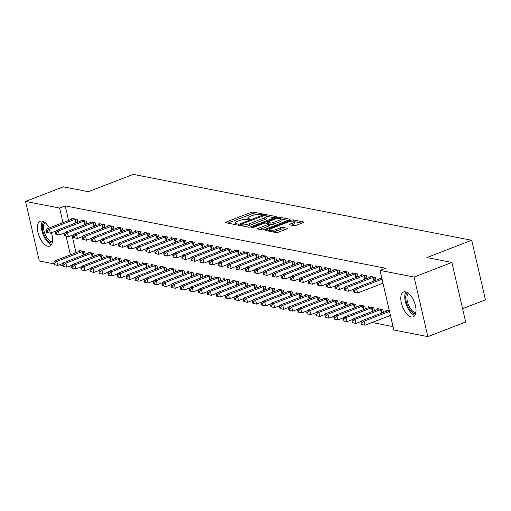 <?xml version="1.0" encoding="UTF-8"?>
<svg xmlns="http://www.w3.org/2000/svg" width="511" height="511" viewBox="0 0 511 511"><rect width="100%" height="100%" fill="white"/><g stroke="black" fill="none" stroke-linecap="round" stroke-linejoin="round"><path stroke-width="0.77" d="M262.264 214.441L262.609 213.949L253.181 212.116A1.674 0.422 -13 0 0 250.92 212.474L226.175 222.03A1.674 0.422 -13 0 0 225.434 222.579A1.674 0.422 -13 0 0 225.69 222.732L235.111 224.572L237.219 223.933L235.82 223.588A5.366 1.354 -13 0 1 234.99 223.096A5.366 1.354 -13 0 1 237.379 221.34L239.442 220.541A5.366 1.354 -13 0 1 246.679 219.391L249.483 219.379L250.007 218.995L248.602 218.651A5.366 1.354 -13 0 1 247.778 218.159A5.366 1.354 -13 0 1 250.166 216.402L252.223 215.604A5.366 1.354 -13 0 1 259.46 214.454L262.264 214.441M411.317 316.948A13.318 6.349 68.9 0 1 401.863 304.85A13.318 6.349 68.9 0 1 403.613 291.966A13.318 6.349 68.9 0 1 405.517 291.832A13.318 6.349 68.9 0 1 414.97 303.924A13.318 6.349 68.9 0 1 413.214 316.814A13.318 6.349 68.9 0 1 411.317 316.948M51.419 232.799A13.318 6.349 68.9 0 1 49.784 246.078A13.318 6.349 68.9 0 1 47.887 246.206A13.318 6.349 68.9 0 1 38.434 234.115A13.318 6.349 68.9 0 1 40.19 221.225A13.318 6.349 68.9 0 1 42.087 221.091A13.318 6.349 68.9 0 1 49.299 227.925M293.914 225.677A1.674 0.422 -13 0 0 296.176 225.313L303.119 222.636A1.674 0.422 -13 0 0 303.866 222.087A1.674 0.422 -13 0 0 303.604 221.934L293.142 219.896A1.674 0.422 -13 0 0 290.88 220.254L266.135 229.809A1.674 0.422 -13 0 0 265.388 230.359A1.674 0.422 -13 0 0 265.65 230.512L276.112 232.55A1.674 0.422 -13 0 0 278.374 232.192L286.76 228.954A1.674 0.422 -13 0 0 287.508 228.404A1.674 0.422 -13 0 0 287.246 228.251L282.768 227.376A1.674 0.422 -13 0 0 280.507 227.734L276.349 229.343A4.484 1.131 -13 0 1 269.61 229.886A4.484 1.131 -13 0 1 271.603 228.417L287.891 222.125A4.484 1.131 -13 0 1 294.636 221.582A4.484 1.131 -13 0 1 292.637 223.052L289.922 224.099A1.674 0.422 -13 0 0 289.175 224.648A1.674 0.422 -13 0 0 289.437 224.802L293.914 225.677M380.031 270.415L414.095 277.045L427.854 336.621L393.789 329.991L380.031 270.415L385.633 268.249L65.216 205.888L59.615 208.047L62.981 222.636M53.93 263.842L39.302 260.993L25.55 201.417L63.364 186.815L88.39 191.689L133.205 174.379L471.698 240.266L426.883 257.57L451.909 262.443L414.095 277.045M25.55 201.417L59.615 208.047M275.538 217.264A1.674 0.422 -13 0 0 276.279 216.715A1.674 0.422 -13 0 0 276.023 216.562L265.554 214.524A1.674 0.422 -13 0 0 263.293 214.882L238.554 224.438A1.674 0.422 -13 0 0 237.807 224.987A1.674 0.422 -13 0 0 238.062 225.14L248.531 227.178A1.674 0.422 -13 0 0 250.792 226.82L275.538 217.264M279.351 217.207L289.814 219.245A1.674 0.422 -13 0 1 290.076 219.398A1.674 0.422 -13 0 1 289.328 219.947L264.583 229.509A1.674 0.422 -13 0 1 262.322 229.867L257.844 228.992A1.674 0.422 -13 0 1 257.582 228.839A1.674 0.422 -13 0 1 258.33 228.289L268.364 224.412A1.674 0.422 -13 0 0 269.112 223.863A1.674 0.422 -13 0 0 268.85 223.709L265.88 223.135A1.674 0.422 -13 0 0 263.619 223.492L253.175 227.523L251.406 227.67L251.929 227.28L277.09 217.571A1.674 0.422 -13 0 1 279.351 217.207L279.638 218.453M462.583 308.67L485.45 299.836L471.698 240.266M376.045 280.181L375.406 277.409L369.983 276.355L370.181 277.198M383.48 312.381L382.841 309.615L377.418 308.555L377.616 309.398M357.975 276.662L357.336 273.89L351.913 272.836L352.111 273.679M365.41 308.868L364.771 306.095L359.348 305.041L359.546 305.885M339.904 273.149L339.266 270.376L333.843 269.323L334.034 270.166M347.339 305.348L346.701 302.576L341.278 301.522L341.469 302.365M321.834 269.629L321.189 266.857L315.772 265.803L315.964 266.646M329.263 301.829L328.624 299.063L323.208 298.002L323.399 298.846M303.758 266.11L303.119 263.337L297.696 262.284L297.894 263.127M311.193 298.315L310.554 295.543L305.131 294.489L305.329 295.332M285.687 262.59L285.049 259.824L279.626 258.764L279.824 259.607M293.122 294.796L292.484 292.024L287.061 290.97L287.252 291.813M267.617 259.077L266.978 256.305L261.555 255.251L261.747 256.094M275.052 291.276L274.413 288.511L268.99 287.45L269.182 288.293M249.54 255.557L248.902 252.785L243.485 251.731L243.677 252.575M256.976 287.763L256.337 284.991L250.914 283.937L251.112 284.78M231.47 252.038L230.831 249.272L225.408 248.212L225.607 249.055M238.905 284.244L238.267 281.472L232.844 280.418L233.042 281.261M213.4 248.525L212.761 245.753L207.338 244.699L207.53 245.542M220.835 280.724L220.196 277.952L214.773 276.898L214.965 277.741M195.33 245.005L194.685 242.233L189.268 241.179L189.46 242.022M202.765 277.211L202.12 274.439L196.703 273.385L196.895 274.228M177.253 241.486L176.614 238.72L171.191 237.66L171.389 238.503M184.688 273.692L184.049 270.919L178.626 269.865L178.824 270.709M159.183 237.973L158.544 235.201L153.121 234.147L153.319 234.99M166.618 270.172L165.979 267.4L160.556 266.346L160.754 267.189M141.113 234.453L140.474 231.681L135.051 230.627L135.243 231.47M148.548 266.653L147.909 263.887L142.486 262.826L142.678 263.67M123.042 230.934L122.397 228.162L116.981 227.108L117.172 227.951M130.471 263.139L129.832 260.367L124.416 259.313L124.607 260.156M104.966 227.421L104.327 224.648L98.904 223.594L99.102 224.438M112.401 259.62L111.762 256.848L106.339 255.794L106.537 256.637M86.896 223.901L86.257 221.129L80.834 220.075L81.032 220.918M94.331 256.1L93.692 253.335L88.269 252.274L88.46 253.117M65.216 205.888L68.583 220.471M72.019 235.341L76.018 252.677M372.034 322.505L392.997 326.586M85.292 254.344L84.654 251.572L79.231 250.518L79.429 251.361M77.857 222.138L77.218 219.372L71.796 218.312L71.994 219.155M103.369 257.863L102.724 255.091L97.307 254.037L97.499 254.88M95.934 225.658L95.289 222.885L89.872 221.831L90.064 222.675M121.439 261.377L120.8 258.611L115.377 257.55L115.569 258.394M114.004 229.177L113.365 226.405L107.942 225.351L108.134 226.194M139.509 264.896L138.871 262.124L133.448 261.07L133.646 261.913M132.074 232.697L131.436 229.924L126.013 228.871L126.211 229.714M157.58 268.416L156.941 265.643L151.518 264.589L151.716 265.433M150.145 236.21L149.506 233.438L144.089 232.384L144.281 233.227M175.656 271.929L175.011 269.163L169.595 268.103L169.786 268.946M168.221 239.729L167.582 236.957L162.159 235.903L162.351 236.746M193.726 275.448L193.088 272.676L187.665 271.622L187.856 272.465M186.291 243.249L185.653 240.477L180.23 239.423L180.428 240.266M211.797 278.968L211.158 276.195L205.735 275.142L205.933 275.985M204.362 246.762L203.723 243.996L198.3 242.936L198.498 243.779M229.867 282.487L229.228 279.715L223.812 278.661L224.003 279.504M222.438 250.281L221.793 247.509L216.377 246.455L216.568 247.298M247.944 286L247.305 283.228L241.882 282.174L242.073 283.017M240.509 253.801L239.87 251.029L234.447 249.975L234.638 250.818M266.014 289.52L265.375 286.748L259.952 285.694L260.15 286.537M258.579 257.314L257.94 254.548L252.517 253.488L252.715 254.331M284.084 293.039L283.445 290.267L278.022 289.213L278.22 290.056M276.649 260.834L276.01 258.061L270.587 257.007L270.785 257.851M302.161 296.552L301.516 293.787L296.099 292.726L296.291 293.57M294.726 264.353L294.081 261.581L288.664 260.527L288.856 261.37M320.231 300.072L319.592 297.3L314.169 296.246L314.361 297.089M312.796 267.873L312.157 265.1L306.734 264.046L306.926 264.89M338.301 303.591L337.662 300.819L332.239 299.765L332.437 300.609M330.866 271.386L330.227 268.614L324.804 267.56L325.002 268.403M356.371 307.105L355.733 304.339L350.31 303.279L350.508 304.122M348.936 274.905L348.298 272.133L342.881 271.079L343.073 271.922M374.448 310.624L373.809 307.852L368.386 306.798L368.578 307.641M367.013 278.425L366.374 275.653L360.951 274.599L361.143 275.442M389.376 310.886L386.457 310.318L386.648 311.161M381.941 278.68L379.021 278.112L379.219 278.955M451.909 262.443L465.662 322.019L427.854 336.621M72 267.355L68.244 266.627M62.962 265.599L59.206 264.864M66.136 236.28L70.416 254.842M257.18 214.435L253.558 213.726A1.674 0.422 -13 0 0 251.291 214.083L227.823 223.147M240.962 225.262L240.196 225.555M274.26 217.756L266.742 216.294M264.609 215.457L241.307 224.099L240.783 224.482L242.252 224.84A5.366 1.354 -13 0 0 249.489 223.697L264.334 217.961A5.366 1.354 -13 0 0 266.723 216.204A5.366 1.354 -13 0 0 265.892 215.706L264.609 215.457M244.903 226.475A5.366 1.354 -13 0 0 249.86 225.306L249.489 223.697M266.723 216.204L267.093 217.814A5.366 1.354 -13 0 1 264.704 219.57L249.86 225.306M280.801 219.027L288.051 220.439M259.971 229.407L268.735 226.022A1.674 0.422 -13 0 0 269.482 225.472L269.112 223.863M266.774 223.307L267.713 222.943M278.776 220.394A4.484 1.131 -13 0 0 280.775 218.919A4.484 1.131 -13 0 0 274.03 219.468L268.294 221.685A1.674 0.422 -13 0 0 267.547 222.234A1.674 0.422 -13 0 0 267.809 222.387L270.779 222.968A1.674 0.422 -13 0 0 273.04 222.611L278.776 220.394L279.147 222.004A4.484 1.131 -13 0 0 281.146 220.535L280.775 218.919M279.147 222.004L273.411 224.22A1.674 0.422 -13 0 1 271.149 224.578L269.188 224.195M294.636 221.582L295.007 223.192A4.484 1.131 -13 0 1 293.007 224.661L291.57 225.217M272.804 231.905A4.484 1.131 -13 0 0 276.719 230.953L276.349 229.343M285.489 229.445L283.139 228.985A1.674 0.422 -13 0 0 280.878 229.343L276.719 230.953M269.68 230.193L267.777 230.927M301.848 223.128L294.668 221.729M80.693 250.805L80.546 250.895A1.705 0.428 167 0 1 80.086 251.105L54.6 260.949L56.855 261.389L57.788 265.413L63.409 263.242M55.009 264.781L57.788 265.413L54.102 264.602L55.009 264.781L54.639 263.171L53.732 262.993L54.102 264.602M54.639 263.171L56.855 261.389L82.348 251.546A1.705 0.428 167 0 1 82.935 251.355L83.191 251.291M53.732 262.993L54.6 260.949M75.756 219.085L75.5 219.155A1.705 0.428 -13 0 0 74.913 219.347L49.42 229.19L47.165 228.749L72.651 218.906A1.705 0.428 -13 0 0 73.111 218.689L73.258 218.599M55.974 231.042L50.353 233.214L46.667 232.403L47.574 232.575L47.204 230.966L46.297 230.793L46.667 232.403M47.204 230.966L49.42 229.19L50.353 233.214L47.574 232.575M47.165 228.749L46.297 230.793M89.732 252.562L89.578 252.651A1.705 0.428 167 0 1 89.125 252.868L63.632 262.711L65.893 263.146L66.82 267.176L72.441 265.005M64.047 266.538L66.82 267.176L63.14 266.359L64.047 266.538L63.671 264.928L62.77 264.749L63.14 266.359M63.671 264.928L65.893 263.146L91.38 253.303A1.705 0.428 167 0 1 91.967 253.117L92.229 253.047M62.77 264.749L63.632 262.711M98.77 254.318L98.617 254.408A1.705 0.428 167 0 1 98.157 254.625L72.671 264.468L74.925 264.909L75.858 268.933L81.479 266.761M73.079 268.294L75.858 268.933L72.179 268.122L73.079 268.294L72.709 266.685L71.802 266.512L72.179 268.122M72.709 266.685L74.925 264.909L100.418 255.066A1.705 0.428 167 0 1 101.006 254.874L101.261 254.804M71.802 266.512L72.671 264.468M84.794 220.841L84.532 220.912A1.705 0.428 -13 0 0 83.945 221.103L58.458 230.946L56.197 230.506L81.69 220.663A1.705 0.428 -13 0 0 82.143 220.445L82.297 220.356M65.006 232.799L59.385 234.971L55.705 234.159L56.612 234.338L56.236 232.722L55.335 232.55L55.705 234.159M56.236 232.722L58.458 230.946L59.385 234.971L56.612 234.338M56.197 230.506L55.335 232.55M93.826 222.604L93.57 222.675A1.705 0.428 -13 0 0 92.983 222.86L67.497 232.703L65.236 232.262L90.722 222.419A1.705 0.428 -13 0 0 91.182 222.208L91.335 222.119M74.044 234.562L68.423 236.727L64.744 235.916L65.644 236.095L65.274 234.485L64.373 234.306L64.744 235.916M65.274 234.485L67.497 232.703L68.423 236.727L65.644 236.095M65.236 232.262L64.373 234.306M52.167 243.07A11.529 5.493 68.9 0 1 45.217 237.168A11.529 5.493 68.9 0 1 42.375 225.67A11.529 5.493 68.9 0 1 43.972 221.851M44.891 222.483A10.674 5.084 -111.1 0 0 43.556 225.881A10.674 5.084 -111.1 0 0 46.099 236.35A10.674 5.084 -111.1 0 0 52.422 241.984M42.496 221.193A13.235 6.304 -111.1 0 0 41.404 224.719A13.235 6.304 -111.1 0 0 51.515 244.552M415.596 313.805A11.529 5.493 68.9 0 1 408.647 307.903A11.529 5.493 68.9 0 1 405.798 296.412A11.529 5.493 68.9 0 1 407.401 292.592M408.315 293.218A10.674 5.084 -111.1 0 0 406.986 296.623A10.674 5.084 -111.1 0 0 409.522 307.092A10.674 5.084 -111.1 0 0 415.852 312.726M405.919 291.928A13.235 6.304 -111.1 0 0 404.833 295.454A13.235 6.304 -111.1 0 0 414.945 315.293M107.802 256.081L107.649 256.171A1.705 0.428 167 0 1 107.195 256.381L81.703 266.225L83.964 266.665L84.896 270.689L90.517 268.518M82.118 270.057L84.896 270.689L81.211 269.878L82.118 270.057L81.747 268.447L80.84 268.269L81.211 269.878M81.747 268.447L83.964 266.665L109.45 256.822A1.705 0.428 167 0 1 110.044 256.631L110.299 256.567M80.84 268.269L81.703 266.225M116.84 257.838L116.687 257.927A1.705 0.428 167 0 1 116.227 258.144L90.741 267.988L93.002 268.428L93.928 272.452L99.549 270.281M91.15 271.814L93.928 272.452L90.249 271.641L91.15 271.814L90.779 270.204L89.879 270.025L90.249 271.641M90.779 270.204L93.002 268.428L118.488 258.579A1.705 0.428 167 0 1 119.076 258.394L119.338 258.323M89.879 270.025L90.741 267.988M102.864 224.361L102.609 224.431A1.705 0.428 -13 0 0 102.021 224.623L76.529 234.466L74.267 234.025L99.76 224.182A1.705 0.428 -13 0 0 100.213 223.965L100.367 223.875M83.082 236.318L77.461 238.49L73.776 237.679L74.683 237.851L74.312 236.242L73.405 236.069L73.776 237.679M74.312 236.242L76.529 234.466L77.461 238.49L74.683 237.851M74.267 234.025L73.405 236.069M111.903 226.118L111.641 226.188A1.705 0.428 -13 0 0 111.053 226.379L85.567 236.223L83.306 235.782L108.798 225.939A1.705 0.428 -13 0 0 109.252 225.721L109.405 225.632M92.114 238.075L86.493 240.247L82.814 239.435L83.721 239.614L83.344 237.998L82.443 237.826L82.814 239.435M83.344 237.998L85.567 236.223L86.493 240.247L83.721 239.614M83.306 235.782L82.443 237.826M125.878 259.594L125.725 259.684A1.705 0.428 167 0 1 125.265 259.901L99.779 269.744L102.034 270.185L102.966 274.209L108.588 272.037M100.188 273.57L102.966 274.209L99.287 273.398L100.188 273.57L99.817 271.961L98.91 271.788L99.287 273.398M99.817 271.961L102.034 270.185L127.526 260.342A1.705 0.428 167 0 1 128.114 260.15L128.37 260.08M98.91 271.788L99.779 269.744M120.935 227.88L120.679 227.951A1.705 0.428 -13 0 0 120.091 228.136L94.599 237.979L92.344 237.545L117.83 227.695A1.705 0.428 -13 0 0 118.29 227.484L118.443 227.395M101.152 239.838L95.531 242.01L91.852 241.192L92.753 241.371L92.382 239.761L91.475 239.582L91.852 241.192M92.382 239.761L94.599 237.979L95.531 242.01L92.753 241.371M92.344 237.545L91.475 239.582M134.91 261.357L134.757 261.447A1.705 0.428 167 0 1 134.304 261.658L108.811 271.501L111.072 271.941L111.998 275.966L117.626 273.8M109.226 275.333L111.998 275.966L108.319 275.154L109.226 275.333L108.856 273.724L107.949 273.545L108.319 275.154M108.856 273.724L111.072 271.941L136.558 262.098A1.705 0.428 167 0 1 137.146 261.913L137.408 261.843M107.949 273.545L108.811 271.501M129.973 229.637L129.717 229.707A1.705 0.428 -13 0 0 129.123 229.899L103.637 239.742L101.376 239.301L126.869 229.458A1.705 0.428 -13 0 0 127.322 229.241L127.475 229.152M110.191 241.594L104.57 243.766L100.884 242.955L101.791 243.127L101.421 241.518L100.514 241.345L100.884 242.955M101.421 241.518L103.637 239.742L104.57 243.766L101.791 243.127M101.376 239.301L100.514 241.345M143.949 263.114L143.795 263.203A1.705 0.428 167 0 1 143.336 263.421L117.849 273.264L120.111 273.704L121.037 277.728L126.658 275.557M118.258 277.09L121.037 277.728L117.358 276.917L118.258 277.09L117.888 275.48L116.987 275.308L117.358 276.917M117.888 275.48L120.111 273.704L145.597 263.855A1.705 0.428 167 0 1 146.184 263.67L146.446 263.599M116.987 275.308L117.849 273.264M139.011 231.4L138.749 231.464A1.705 0.428 -13 0 0 138.162 231.655L112.676 241.499L110.414 241.058L135.9 231.215A1.705 0.428 -13 0 0 136.36 231.004L136.514 230.908M119.223 243.351L113.602 245.523L109.922 244.712L110.823 244.89L110.453 243.281L109.552 243.102L109.922 244.712M110.453 243.281L112.676 241.499L113.602 245.523L110.823 244.89M110.414 241.058L109.552 243.102M152.981 264.87L152.834 264.96A1.705 0.428 167 0 1 152.374 265.177L126.888 275.02L129.142 275.461L130.075 279.485L135.696 277.313M127.296 278.846L130.075 279.485L126.396 278.674L127.296 278.846L126.926 277.237L126.019 277.064L126.396 278.674M126.926 277.237L129.142 275.461L154.635 265.618A1.705 0.428 167 0 1 155.223 265.426L155.478 265.356M126.019 277.064L126.888 275.02M148.043 233.157L147.788 233.227A1.705 0.428 -13 0 0 147.2 233.412L121.707 243.255L119.453 242.821L144.939 232.971A1.705 0.428 -13 0 0 145.399 232.761L145.546 232.671M128.261 245.114L122.64 247.286L118.961 246.468L119.861 246.647L119.491 245.037L118.584 244.858L118.961 246.468M119.491 245.037L121.707 243.255L122.64 247.286L119.861 246.647M119.453 242.821L118.584 244.858M162.019 266.633L161.866 266.723A1.705 0.428 167 0 1 161.412 266.934L135.92 276.777L138.181 277.218L139.107 281.242L144.728 279.076M136.335 280.609L139.107 281.242L135.428 280.43L136.335 280.609L135.958 279L135.057 278.821L135.428 280.43M135.958 279L138.181 277.218L163.667 267.374A1.705 0.428 167 0 1 164.255 267.189L164.516 267.119M135.057 278.821L135.92 276.777M157.081 234.913L156.82 234.983A1.705 0.428 -13 0 0 156.232 235.175L130.746 245.018L128.485 244.577L153.977 234.734A1.705 0.428 -13 0 0 154.431 234.517L154.584 234.428M137.293 246.87L131.672 249.042L127.993 248.231L128.9 248.403L128.523 246.794L127.622 246.621L127.993 248.231M128.523 246.794L130.746 245.018L131.672 249.042L128.9 248.403M128.485 244.577L127.622 246.621M171.057 268.39L170.904 268.479A1.705 0.428 167 0 1 170.444 268.697L144.958 278.54L147.219 278.98L148.145 283.005L153.766 280.833M145.367 282.366L148.145 283.005L144.466 282.193L145.367 282.366L144.996 280.756L144.096 280.584L144.466 282.193M144.996 280.756L147.219 278.98L172.705 269.137A1.705 0.428 167 0 1 173.293 268.946L173.555 268.875M144.096 280.584L144.958 278.54M166.12 236.676L165.858 236.74A1.705 0.428 -13 0 0 165.27 236.932L139.784 246.775L137.523 246.334L163.009 236.491A1.705 0.428 -13 0 0 163.469 236.28L163.622 236.191M146.331 248.627L140.71 250.799L137.031 249.988L137.932 250.166L137.561 248.557L136.661 248.378L137.031 249.988M137.561 248.557L139.784 246.775L140.71 250.799L137.932 250.166M137.523 246.334L136.661 248.378M180.089 270.147L179.942 270.236A1.705 0.428 167 0 1 179.482 270.453L153.996 280.296L156.251 280.737L157.184 284.761L162.805 282.589M154.405 284.129L157.184 284.761L153.498 283.95L154.405 284.129L154.035 282.513L153.128 282.34L153.498 283.95M154.035 282.513L156.251 280.737L181.744 270.894A1.705 0.428 167 0 1 182.331 270.702L182.587 270.632M153.128 282.34L153.996 280.296M175.152 238.433L174.896 238.503A1.705 0.428 -13 0 0 174.308 238.688L148.816 248.531L146.561 248.097L172.047 238.254A1.705 0.428 -13 0 0 172.507 238.037L172.654 237.947M155.37 250.39L149.749 252.562L146.069 251.744L146.97 251.923L146.6 250.313L145.692 250.135L146.069 251.744M146.6 250.313L148.816 248.531L149.749 252.562L146.97 251.923M146.561 248.097L145.692 250.135M189.127 271.909L188.974 271.999A1.705 0.428 167 0 1 188.521 272.21L163.028 282.053L165.289 282.494L166.216 286.518L171.837 284.352M163.443 285.885L166.216 286.518L162.536 285.706L163.443 285.885L163.066 284.276L162.166 284.097L162.536 285.706M163.066 284.276L165.289 282.494L190.775 272.65A1.705 0.428 167 0 1 191.363 272.465L191.625 272.395M162.166 284.097L163.028 282.053M184.19 240.189L183.928 240.259A1.705 0.428 -13 0 0 183.34 240.451L157.854 250.294L155.593 249.853L181.086 240.01A1.705 0.428 -13 0 0 181.539 239.793L181.692 239.704M164.401 252.147L158.78 254.318L155.101 253.507L156.008 253.68L155.631 252.07L154.731 251.897L155.101 253.507M155.631 252.07L157.854 250.294L158.78 254.318L156.008 253.68M155.593 249.853L154.731 251.897M198.166 273.666L198.013 273.755A1.705 0.428 167 0 1 197.553 273.973L172.066 283.816L174.321 284.257L175.254 288.281L180.875 286.109M172.475 287.642L175.254 288.281L171.575 287.469L172.475 287.642L172.105 286.032L171.204 285.86L171.575 287.469M172.105 286.032L174.321 284.257L199.814 274.413A1.705 0.428 167 0 1 200.401 274.222L200.657 274.151M171.204 285.86L172.066 283.816M193.222 241.952L192.966 242.016A1.705 0.428 -13 0 0 192.379 242.208L166.893 252.051L164.631 251.61L190.118 241.767A1.705 0.428 -13 0 0 190.577 241.556L190.731 241.467M173.44 253.903L167.819 256.075L164.14 255.264L165.04 255.443L164.67 253.833L163.769 253.654L164.14 255.264M164.67 253.833L166.893 252.051L167.819 256.075L165.04 255.443M164.631 251.61L163.769 253.654M207.198 275.423L207.044 275.512A1.705 0.428 167 0 1 206.591 275.729L181.098 285.572L183.36 286.013L184.292 290.037L189.913 287.865M181.514 289.405L184.292 290.037L180.607 289.226L181.514 289.405L181.143 287.789L180.236 287.616L180.607 289.226M181.143 287.789L183.36 286.013L208.846 276.17A1.705 0.428 167 0 1 209.44 275.978L209.695 275.908M180.236 287.616L181.098 285.572M202.26 243.709L202.005 243.779A1.705 0.428 -13 0 0 201.417 243.964L175.925 253.807L173.67 253.373L199.156 243.53A1.705 0.428 -13 0 0 199.616 243.313L199.763 243.223M182.478 255.666L176.857 257.838L173.172 257.02L174.079 257.199L173.708 255.589L172.801 255.411L173.172 257.02M173.708 255.589L175.925 253.807L176.857 257.838L174.079 257.199M173.67 253.373L172.801 255.411M216.236 277.186L216.083 277.275A1.705 0.428 167 0 1 215.623 277.486L190.137 287.335L192.398 287.77L193.324 291.8L198.945 289.628M190.546 291.161L193.324 291.8L189.645 290.983L190.546 291.161L190.175 289.552L189.274 289.373L189.645 290.983M190.175 289.552L192.398 287.77L217.884 277.927A1.705 0.428 167 0 1 218.472 277.741L218.734 277.671M189.274 289.373L190.137 287.335M211.299 245.465L211.037 245.536A1.705 0.428 -13 0 0 210.449 245.727L184.963 255.57L182.702 255.13L208.194 245.286A1.705 0.428 -13 0 0 208.648 245.069L208.801 244.98M191.51 257.423L185.889 259.594L182.21 258.783L183.117 258.956L182.74 257.346L181.839 257.174L182.21 258.783M182.74 257.346L184.963 255.57L185.889 259.594L183.117 258.956M182.702 255.13L181.839 257.174M225.274 278.942L225.121 279.032A1.705 0.428 167 0 1 224.661 279.249L199.175 289.092L201.43 289.533L202.362 293.557L207.983 291.385M199.584 292.918L202.362 293.557L198.683 292.746L199.584 292.918L199.213 291.308L198.306 291.136L198.683 292.746M199.213 291.308L201.43 289.533L226.922 279.689A1.705 0.428 167 0 1 227.51 279.498L227.765 279.428M198.306 291.136L199.175 289.092M220.33 247.228L220.075 247.292A1.705 0.428 -13 0 0 219.487 247.484L193.995 257.327L191.74 256.886L217.226 247.043A1.705 0.428 -13 0 0 217.686 246.832L217.839 246.743M200.548 259.179L194.927 261.351L191.248 260.54L192.149 260.719L191.778 259.109L190.871 258.93L191.248 260.54M191.778 259.109L193.995 257.327L194.927 261.351L192.149 260.719M191.74 256.886L190.871 258.93M234.306 280.699L234.153 280.795A1.705 0.428 167 0 1 233.699 281.005L208.207 290.848L210.468 291.289L211.394 295.313L217.022 293.142M208.622 294.681L211.394 295.313L207.715 294.502L208.622 294.681L208.252 293.071L207.345 292.892L207.715 294.502M208.252 293.071L210.468 291.289L235.954 281.446A1.705 0.428 167 0 1 236.542 281.254L236.804 281.191M207.345 292.892L208.207 290.848M229.369 248.985L229.113 249.055A1.705 0.428 -13 0 0 228.519 249.24L203.033 259.09L200.772 258.649L226.264 248.806A1.705 0.428 -13 0 0 226.718 248.589L226.871 248.499M209.587 260.942L203.966 263.114L200.28 262.303L201.187 262.475L200.817 260.865L199.91 260.687L200.28 262.303M200.817 260.865L203.033 259.09L203.966 263.114L201.187 262.475M200.772 258.649L199.91 260.687M243.345 282.462L243.191 282.551A1.705 0.428 167 0 1 242.731 282.762L217.245 292.611L219.506 293.046L220.433 297.076L226.054 294.904M217.654 296.437L220.433 297.076L216.753 296.259L217.654 296.437L217.284 294.828L216.383 294.649L216.753 296.259M217.284 294.828L219.506 293.046L244.993 283.203A1.705 0.428 167 0 1 245.58 283.017L245.842 282.947M216.383 294.649L217.245 292.611M238.407 250.741L238.145 250.812A1.705 0.428 -13 0 0 237.558 251.003L212.071 260.846L209.81 260.406L235.296 250.562A1.705 0.428 -13 0 0 235.756 250.345L235.91 250.256M218.619 262.699L212.998 264.87L209.318 264.059L210.219 264.232L209.849 262.622L208.948 262.45L209.318 264.059M209.849 262.622L212.071 260.846L212.998 264.87L210.219 264.232M209.81 260.406L208.948 262.45M252.377 284.218L252.23 284.308A1.705 0.428 167 0 1 251.77 284.525L226.284 294.368L228.538 294.809L229.471 298.833L235.092 296.661M226.692 298.194L229.471 298.833L225.792 298.022L226.692 298.194L226.322 296.584L225.415 296.412L225.792 298.022M226.322 296.584L228.538 294.809L254.031 284.966A1.705 0.428 167 0 1 254.619 284.774L254.874 284.704M225.415 296.412L226.284 294.368M247.439 252.504L247.183 252.575A1.705 0.428 -13 0 0 246.596 252.76L221.103 262.603L218.849 262.162L244.335 252.319A1.705 0.428 -13 0 0 244.795 252.108L244.948 252.019M227.657 264.462L222.036 266.627L218.357 265.816L219.257 265.995L218.887 264.385L217.98 264.206L218.357 265.816M218.887 264.385L221.103 262.603L222.036 266.627L219.257 265.995M218.849 262.162L217.98 264.206M261.415 285.981L261.262 286.071A1.705 0.428 167 0 1 260.808 286.281L235.316 296.125L237.577 296.565L238.503 300.589L244.124 298.418M235.731 299.957L238.503 300.589L234.824 299.778L235.731 299.957L235.354 298.347L234.453 298.169L234.824 299.778M235.354 298.347L237.577 296.565L263.063 286.722A1.705 0.428 167 0 1 263.65 286.53L263.912 286.467M234.453 298.169L235.316 296.125M256.477 254.261L256.215 254.331A1.705 0.428 -13 0 0 255.628 254.516L230.142 264.366L227.88 263.925L253.373 254.082A1.705 0.428 -13 0 0 253.826 253.865L253.98 253.775M236.695 266.218L231.068 268.39L227.389 267.579L228.296 267.751L227.925 266.142L227.018 265.969L227.389 267.579M227.925 266.142L230.142 264.366L231.068 268.39L228.296 267.751M227.88 263.925L227.018 265.969M270.453 287.738L270.3 287.827A1.705 0.428 167 0 1 269.84 288.044L244.354 297.887L246.615 298.322L247.541 302.352L253.162 300.181M244.763 301.714L247.541 302.352L243.862 301.535L244.763 301.714L244.392 300.104L243.492 299.925L243.862 301.535M244.392 300.104L246.615 298.322L272.101 288.479A1.705 0.428 167 0 1 272.689 288.293L272.951 288.223M243.492 299.925L244.354 297.887M265.516 256.017L265.254 256.088A1.705 0.428 -13 0 0 264.666 256.279L239.18 266.122L236.919 265.682L262.405 255.839A1.705 0.428 -13 0 0 262.865 255.621L263.018 255.532M245.727 267.975L240.106 270.147L236.427 269.335L237.328 269.508L236.957 267.898L236.056 267.726L236.427 269.335M236.957 267.898L239.18 266.122L240.106 270.147L237.328 269.508M236.919 265.682L236.056 267.726M279.485 289.494L279.338 289.584A1.705 0.428 167 0 1 278.878 289.801L253.392 299.644L255.647 300.085L256.579 304.109L262.2 301.937M253.801 303.47L256.579 304.109L252.894 303.298L253.801 303.47L253.43 301.86L252.523 301.688L252.894 303.298M253.43 301.86L255.647 300.085L281.139 290.242A1.705 0.428 167 0 1 281.727 290.05L281.983 289.98M252.523 301.688L253.392 299.644M274.548 257.78L274.292 257.851A1.705 0.428 -13 0 0 273.704 258.036L248.212 267.879L245.957 267.438L271.443 257.595A1.705 0.428 -13 0 0 271.903 257.384L272.05 257.295M254.765 269.738L249.144 271.903L245.465 271.092L246.366 271.271L245.995 269.661L245.088 269.482L245.465 271.092M245.995 269.661L248.212 267.879L249.144 271.903L246.366 271.271M245.957 267.438L245.088 269.482M288.523 291.257L288.37 291.347A1.705 0.428 167 0 1 287.917 291.557L262.424 301.401L264.685 301.841L265.611 305.865L271.232 303.694M262.839 305.233L265.611 305.865L261.932 305.054L262.839 305.233L262.462 303.623L261.562 303.445L261.932 305.054M262.462 303.623L264.685 301.841L290.171 291.998A1.705 0.428 167 0 1 290.759 291.807L291.021 291.743M261.562 303.445L262.424 301.401M283.586 259.537L283.324 259.607A1.705 0.428 -13 0 0 282.736 259.799L257.25 269.642L254.989 269.201L280.482 259.358A1.705 0.428 -13 0 0 280.935 259.141L281.088 259.051M263.797 271.494L258.176 273.666L254.497 272.855L255.404 273.027L255.027 271.418L254.127 271.245L254.497 272.855M255.027 271.418L257.25 269.642L258.176 273.666L255.404 273.027M254.989 269.201L254.127 271.245M297.562 293.014L297.408 293.103A1.705 0.428 167 0 1 296.948 293.32L271.462 303.164L273.717 303.598L274.65 307.628L280.271 305.457M271.871 306.99L274.65 307.628L270.971 306.811L271.871 306.99L271.501 305.38L270.6 305.201L270.971 306.811M271.501 305.38L273.717 303.598L299.21 293.755A1.705 0.428 167 0 1 299.797 293.57L300.053 293.499M270.6 305.201L271.462 303.164M292.624 261.293L292.362 261.364A1.705 0.428 -13 0 0 291.775 261.555L266.288 271.398L264.027 270.958L289.513 261.115A1.705 0.428 -13 0 0 289.973 260.897L290.127 260.808M272.836 273.251L267.215 275.423L263.535 274.611L264.436 274.79L264.066 273.174L263.165 273.002L263.535 274.611M264.066 273.174L266.288 271.398L267.215 275.423L264.436 274.79M264.027 270.958L263.165 273.002M306.594 294.77L306.44 294.86A1.705 0.428 167 0 1 305.987 295.077L280.494 304.92L282.755 305.361L283.688 309.385L289.309 307.213M280.909 308.746L283.688 309.385L280.002 308.574L280.909 308.746L280.539 307.137L279.632 306.964L280.002 308.574M280.539 307.137L282.755 305.361L308.242 295.518A1.705 0.428 167 0 1 308.836 295.326L309.091 295.256M279.632 306.964L280.494 304.92M301.656 263.056L301.401 263.127A1.705 0.428 -13 0 0 300.813 263.312L275.32 273.155L273.066 272.714L298.552 262.871A1.705 0.428 -13 0 0 299.012 262.66L299.159 262.571M281.874 275.014L276.253 277.179L272.567 276.368L273.474 276.547L273.104 274.937L272.197 274.758L272.567 276.368M273.104 274.937L275.32 273.155L276.253 277.179L273.474 276.547M273.066 272.714L272.197 274.758M315.632 296.533L315.479 296.623A1.705 0.428 167 0 1 315.019 296.834L289.533 306.677L291.794 307.117L292.72 311.142L298.341 308.97M289.941 310.509L292.72 311.142L289.041 310.33L289.941 310.509L289.571 308.9L288.67 308.721L289.041 310.33M289.571 308.9L291.794 307.117L317.28 297.274A1.705 0.428 167 0 1 317.868 297.083L318.129 297.019M288.67 308.721L289.533 306.677M310.694 264.813L310.433 264.883A1.705 0.428 -13 0 0 309.845 265.075L284.359 274.918L282.098 274.477L307.59 264.634A1.705 0.428 -13 0 0 308.044 264.417L308.197 264.328M290.906 276.77L285.285 278.942L281.606 278.131L282.513 278.303L282.136 276.694L281.235 276.521L281.606 278.131M282.136 276.694L284.359 274.918L285.285 278.942L282.513 278.303M282.098 274.477L281.235 276.521M324.67 298.29L324.517 298.379A1.705 0.428 167 0 1 324.057 298.596L298.571 308.44L300.826 308.88L301.758 312.904L307.379 310.733M298.98 312.266L301.758 312.904L298.079 312.093L298.98 312.266L298.609 310.656L297.702 310.477L298.079 312.093M298.609 310.656L300.826 308.88L326.318 299.031A1.705 0.428 167 0 1 326.906 298.846L327.161 298.775M297.702 310.477L298.571 308.44M319.726 266.576L319.471 266.64A1.705 0.428 -13 0 0 318.883 266.831L293.391 276.675L291.136 276.234L316.622 266.391A1.705 0.428 -13 0 0 317.082 266.174L317.235 266.084M299.944 278.527L294.323 280.699L290.644 279.887L291.545 280.066L291.174 278.45L290.274 278.278L290.644 279.887M291.174 278.45L293.391 276.675L294.323 280.699L291.545 280.066M291.136 276.234L290.274 278.278M333.702 300.046L333.549 300.136A1.705 0.428 167 0 1 333.095 300.353L307.603 310.196L309.864 310.637L310.797 314.661L316.418 312.489M308.018 314.022L310.797 314.661L307.111 313.85L308.018 314.022L307.648 312.413L306.741 312.24L307.111 313.85M307.648 312.413L309.864 310.637L335.35 300.794A1.705 0.428 167 0 1 335.938 300.602L336.2 300.532M306.741 312.24L307.603 310.196M328.765 268.332L328.509 268.403A1.705 0.428 -13 0 0 327.915 268.588L302.429 278.431L300.168 277.997L325.66 268.147A1.705 0.428 -13 0 0 326.114 267.936L326.267 267.847M308.983 280.29L303.362 282.462L299.676 281.644L300.583 281.823L300.213 280.213L299.305 280.034L299.676 281.644M300.213 280.213L302.429 278.431L303.362 282.462L300.583 281.823M300.168 277.997L299.305 280.034M342.74 301.809L342.587 301.899A1.705 0.428 167 0 1 342.127 302.11L316.641 311.953L318.902 312.393L319.829 316.418L325.45 314.252M317.05 315.785L319.829 316.418L316.149 315.606L317.05 315.785L316.679 314.176L315.779 313.997L316.149 315.606M316.679 314.176L318.902 312.393L344.388 302.55A1.705 0.428 167 0 1 344.976 302.365L345.238 302.295M315.779 313.997L316.641 311.953M337.803 270.089L337.541 270.159A1.705 0.428 -13 0 0 336.953 270.351L311.467 280.194L309.206 279.753L334.692 269.91A1.705 0.428 -13 0 0 335.152 269.693L335.305 269.604M318.014 282.046L312.393 284.218L308.714 283.407L309.615 283.579L309.244 281.97L308.344 281.797L308.714 283.407M309.244 281.97L311.467 280.194L312.393 284.218L309.615 283.579M309.206 279.753L308.344 281.797M351.772 303.566L351.625 303.655A1.705 0.428 167 0 1 351.166 303.873L325.679 313.716L327.934 314.156L328.867 318.181L334.488 316.009M326.088 317.542L328.867 318.181L325.188 317.369L326.088 317.542L325.718 315.932L324.811 315.76L325.188 317.369M325.718 315.932L327.934 314.156L353.427 304.307A1.705 0.428 167 0 1 354.014 304.122L354.27 304.051M324.811 315.76L325.679 313.716M346.835 271.852L346.579 271.916A1.705 0.428 -13 0 0 345.992 272.108L320.499 281.951L318.244 281.51L343.731 271.667A1.705 0.428 -13 0 0 344.19 271.456L344.344 271.36M327.053 283.803L321.432 285.975L317.753 285.164L318.653 285.342L318.283 283.733L317.376 283.554L317.753 285.164M318.283 283.733L320.499 281.951L321.432 285.975L318.653 285.342M318.244 281.51L317.376 283.554M360.811 305.322L360.657 305.412A1.705 0.428 167 0 1 360.204 305.629L334.711 315.472L336.973 315.913L337.899 319.937L343.52 317.765M335.127 319.298L337.899 319.937L334.22 319.126L335.127 319.298L334.75 317.689L333.849 317.516L334.22 319.126M334.75 317.689L336.973 315.913L362.459 306.07A1.705 0.428 167 0 1 363.046 305.878L363.308 305.808M333.849 317.516L334.711 315.472M355.873 273.609L355.611 273.679A1.705 0.428 -13 0 0 355.024 273.864L329.538 283.707L327.276 283.273L352.769 273.423A1.705 0.428 -13 0 0 353.222 273.213L353.376 273.123M336.091 285.566L330.464 287.738L326.785 286.92L327.692 287.099L327.321 285.489L326.414 285.31L326.785 286.92M327.321 285.489L329.538 283.707L330.464 287.738L327.692 287.099M327.276 283.273L326.414 285.31M369.849 307.085L369.696 307.175A1.705 0.428 167 0 1 369.236 307.386L343.75 317.229L346.011 317.67L346.937 321.694L352.558 319.528M344.159 321.061L346.937 321.694L343.258 320.882L344.159 321.061L343.788 319.452L342.887 319.273L343.258 320.882M343.788 319.452L346.011 317.67L371.497 307.826A1.705 0.428 167 0 1 372.085 307.641L372.347 307.571M342.887 319.273L343.75 317.229M364.911 275.365L364.65 275.435A1.705 0.428 -13 0 0 364.062 275.627L338.576 285.47L336.315 285.029L361.801 275.186A1.705 0.428 -13 0 0 362.261 274.969L362.414 274.88M345.123 287.323L339.502 289.494L335.823 288.683L336.723 288.856L336.353 287.246L335.452 287.073L335.823 288.683M336.353 287.246L338.576 285.47L339.502 289.494L336.723 288.856M336.315 285.029L335.452 287.073M378.881 308.842L378.734 308.931A1.705 0.428 167 0 1 378.274 309.149L352.788 318.992L355.043 319.432L355.975 323.457L361.596 321.285M353.197 322.818L355.975 323.457L352.29 322.645L353.197 322.818L352.826 321.208L351.919 321.036L352.29 322.645M352.826 321.208L355.043 319.432L380.535 309.589A1.705 0.428 167 0 1 381.123 309.398L381.378 309.327M351.919 321.036L352.788 318.992M373.943 277.128L373.688 277.192A1.705 0.428 -13 0 0 373.1 277.384L347.608 287.227L345.353 286.786L370.839 276.943A1.705 0.428 -13 0 0 371.299 276.732L371.446 276.643M354.161 289.079L348.54 291.251L344.861 290.44L345.762 290.618L345.391 289.009L344.484 288.83L344.861 290.44M345.391 289.009L347.608 287.227L348.54 291.251L345.762 290.618M345.353 286.786L344.484 288.83M387.919 310.599L387.766 310.688A1.705 0.428 167 0 1 387.312 310.905L361.82 320.748L364.081 321.189L365.007 325.213L390.417 315.402M362.235 324.581L365.007 325.213L361.328 324.402L362.235 324.581L361.858 322.965L360.958 322.792L361.328 324.402M361.858 322.965L364.081 321.189L389.491 311.378M360.958 322.792L361.82 320.748M382.056 279.172L356.646 288.983L354.385 288.549L379.877 278.706A1.705 0.428 -13 0 0 380.331 278.489L380.484 278.399M382.982 283.196L357.572 293.014L353.893 292.196L354.8 292.375L354.423 290.765L353.523 290.587L353.893 292.196M354.423 290.765L356.646 288.983L357.572 293.014L354.8 292.375M354.385 288.549L353.523 290.587M248.819 219.57L248.602 218.651M236.031 224.508L235.82 223.588M226.373 222.866L226.175 222.03M251.291 214.083L250.92 212.474M253.558 213.726L253.181 212.116M238.746 225.274L238.554 224.438M263.452 215.572L263.293 214.882M265.829 215.693L265.554 214.524M276.119 216.971L276.023 216.562M241.237 225.76L240.962 224.591M242.521 226.009L242.252 224.84M264.704 219.57L264.334 217.961M289.909 219.653L289.814 219.245M258.521 229.126L258.33 228.289M268.735 226.022L268.364 224.412M252.044 227.785L251.929 227.28M277.326 218.599L277.09 217.571M268.077 223.556L267.809 222.387M271.149 224.578L270.779 222.968M273.411 224.22L273.04 222.611M290.114 224.936L289.922 224.099M293.007 224.661L292.637 223.052M280.878 229.343L280.507 227.734M283.139 228.985L282.768 227.376M287.342 228.653L287.246 228.251M266.327 230.646L266.135 229.809M291.117 221.269L290.88 220.254M293.423 221.103L293.142 219.896M303.7 222.336L303.604 221.934M83.178 255.161L82.348 251.546M83.759 254.938L82.935 251.355M75.5 219.155L76.324 222.732M74.913 219.347L75.743 222.956M92.216 256.918L91.38 253.303M92.798 256.694L91.967 253.117M101.248 258.681L100.418 255.066M101.83 258.451L101.006 254.874M84.532 220.912L85.363 224.495M83.945 221.103L84.781 224.719M93.57 222.675L94.394 226.252M92.983 222.86L93.82 226.475M110.287 260.438L109.45 256.822M110.868 260.214L110.044 256.631M119.325 262.194L118.488 258.579M119.906 261.971L119.076 258.394M102.609 224.431L103.433 228.008M102.021 224.623L102.852 228.232M111.641 226.188L112.471 229.771M111.053 226.379L111.89 229.995M128.357 263.957L127.526 260.342M128.938 263.733L128.114 260.15M120.679 227.951L121.503 231.528M120.091 228.136L120.922 231.751M137.395 265.714L136.558 262.098M137.976 265.49L137.146 261.913M129.717 229.707L130.541 233.284M129.123 229.899L129.96 233.508M146.433 267.47L145.597 263.855M147.008 267.247L146.184 263.67M138.749 231.464L139.58 235.047M138.162 231.655L138.998 235.271M155.465 269.233L154.635 265.618M156.047 269.01L155.223 265.426M147.788 233.227L148.612 236.804M147.2 233.412L148.03 237.027M164.504 270.99L163.667 267.374M165.085 270.766L164.255 267.189M156.82 234.983L157.65 238.56M156.232 235.175L157.069 238.784M173.542 272.746L172.705 269.137M174.117 272.523L173.293 268.946M165.858 236.74L166.682 240.323M165.27 236.932L166.107 240.547M182.574 274.509L181.744 270.894M183.155 274.286L182.331 270.702M174.896 238.503L175.72 242.08M174.308 238.688L175.139 242.303M191.612 276.266L190.775 272.65M192.193 276.042L191.363 272.465M183.928 240.259L184.758 243.836M183.34 240.451L184.177 244.066M200.644 278.022L199.814 274.413M201.225 277.799L200.401 274.222M192.966 242.016L193.79 245.599M192.379 242.208L193.215 245.823M209.682 279.785L208.846 276.17M210.264 279.562L209.44 275.978M202.005 243.779L202.829 247.356M201.417 243.964L202.247 247.58M218.721 281.542L217.884 277.927M219.302 281.318L218.472 277.741M211.037 245.536L211.867 249.113M210.449 245.727L211.286 249.342M227.753 283.298L226.922 279.689M228.334 283.075L227.51 279.498M220.075 247.292L220.899 250.875M219.487 247.484L220.318 251.099M236.791 285.061L235.954 281.446M237.372 284.838L236.542 281.254M229.113 249.055L229.937 252.632M228.519 249.24L229.356 252.856M245.829 286.818L244.993 283.203M246.404 286.594L245.58 283.017M238.145 250.812L238.976 254.395M237.558 251.003L238.394 254.619M254.861 288.574L254.031 284.966M255.443 288.351L254.619 284.774M247.183 252.575L248.007 256.152M246.596 252.76L247.426 256.375M263.9 290.337L263.063 286.722M264.481 290.114L263.65 286.53M256.215 254.331L257.046 257.908M255.628 254.516L256.465 258.132M272.938 292.094L272.101 288.479M273.513 291.87L272.689 288.293M265.254 256.088L266.078 259.671M264.666 256.279L265.503 259.895M281.97 293.857L281.139 290.242M282.551 293.627L281.727 290.05M274.292 257.851L275.116 261.428M273.704 258.036L274.535 261.651M291.008 295.614L290.171 291.998M291.589 295.39L290.759 291.807M283.324 259.607L284.154 263.184M282.736 259.799L283.573 263.408M300.04 297.37L299.21 293.755M300.621 297.147L299.797 293.57M292.362 261.364L293.186 264.947M291.775 261.555L292.611 265.171M309.078 299.133L308.242 295.518M309.66 298.903L308.836 295.326M301.401 263.127L302.225 266.704M300.813 263.312L301.643 266.927M318.117 300.89L317.28 297.274M318.698 300.666L317.868 297.083M310.433 264.883L311.263 268.46M309.845 265.075L310.682 268.684M327.149 302.646L326.318 299.031M327.73 302.423L326.906 298.846M319.471 266.64L320.295 270.223M318.883 266.831L319.714 270.447M336.187 304.409L335.35 300.794M336.768 304.186L335.938 300.602M328.509 268.403L329.333 271.98M327.915 268.588L328.752 272.203M345.225 306.166L344.388 302.55M345.8 305.942L344.976 302.365M337.541 270.159L338.371 273.736M336.953 270.351L337.79 273.96M354.257 307.922L353.427 304.307M354.838 307.699L354.014 304.122M346.579 271.916L347.403 275.499M345.992 272.108L346.822 275.723M363.295 309.685L362.459 306.07M363.877 309.462L363.046 305.878M355.611 273.679L356.442 277.256M355.024 273.864L355.86 277.479M372.334 311.442L371.497 307.826M372.909 311.218L372.085 307.641M364.65 275.435L365.474 279.012M364.062 275.627L364.899 279.236M381.366 313.198L380.535 309.589M381.947 312.975L381.123 309.398M373.688 277.192L374.512 280.775M373.1 277.384L373.931 280.999M248.122 219.653L247.778 218.159M235.335 224.591L234.99 223.096M241.071 225.728L240.783 224.482M267.841 223.511L267.547 222.234M269.942 231.349L269.61 229.886"/></g></svg>
